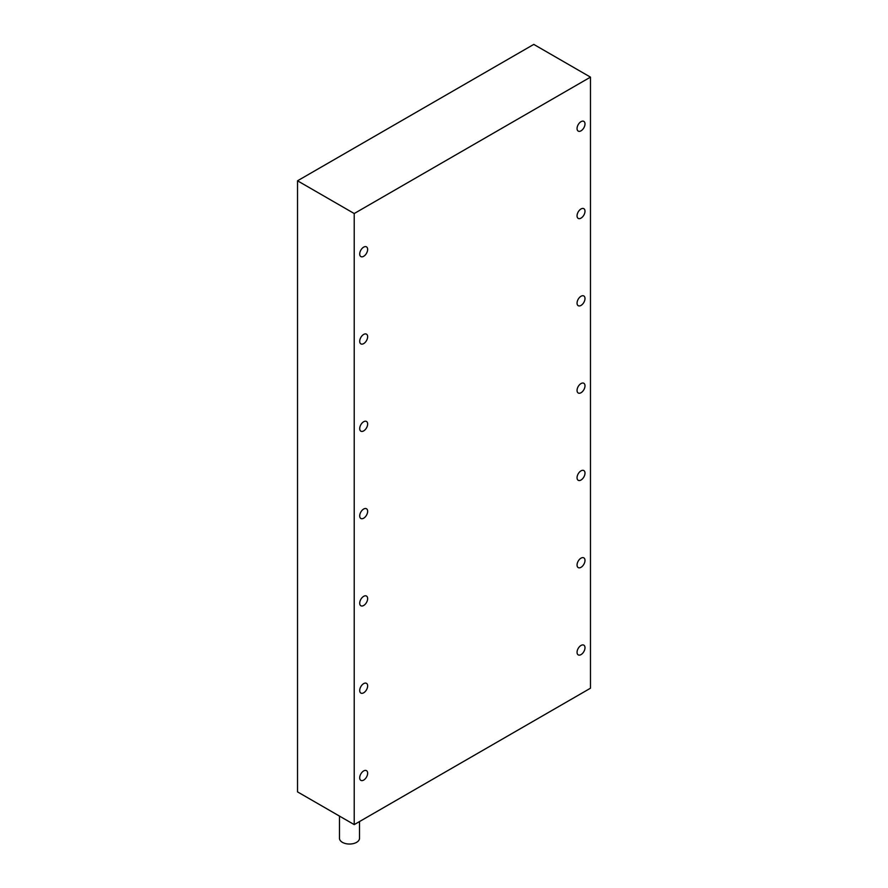 <?xml version="1.0" encoding="UTF-8"?>
<svg xmlns="http://www.w3.org/2000/svg" width="888" height="888" viewBox="0 0 888 888"><rect width="100%" height="100%" fill="white"/><g stroke="black" fill="none" stroke-linecap="round" stroke-linejoin="round"><path stroke-width="1.33" d="M581.03 567.31A5.617 3.241 120 0 0 584.692 562.359A5.617 3.241 120 0 0 583.838 557.864A5.617 3.241 120 0 0 581.03 558.141A5.617 3.241 120 0 0 577.355 563.092A5.617 3.241 120 0 0 578.221 567.587A5.617 3.241 120 0 0 581.03 567.31M363.669 692.795A5.617 3.241 120 0 0 367.343 687.845A5.617 3.241 120 0 0 366.478 683.349A5.617 3.241 120 0 0 363.669 683.627A5.617 3.241 120 0 0 360.006 688.577A5.617 3.241 120 0 0 360.872 693.073A5.617 3.241 120 0 0 363.669 692.795M363.669 780.097A5.617 3.241 120 0 0 367.343 775.146A5.617 3.241 120 0 0 366.478 770.651A5.617 3.241 120 0 0 363.669 770.928A5.617 3.241 120 0 0 360.006 775.868A5.617 3.241 120 0 0 360.872 780.374A5.617 3.241 120 0 0 363.669 780.097M581.03 654.6A5.617 3.241 120 0 0 584.692 649.661A5.617 3.241 120 0 0 583.838 645.165A5.617 3.241 120 0 0 581.03 645.443A5.617 3.241 120 0 0 577.355 650.382A5.617 3.241 120 0 0 578.221 654.878A5.617 3.241 120 0 0 581.03 654.6M359.518 821.555L359.518 838.25A10.023 5.783 180 0 1 353.335 843.6A10.023 5.783 180 0 1 342.413 842.346A10.023 5.783 180 0 1 339.471 838.25L339.471 816.094M363.669 605.494A5.617 3.241 120 0 0 367.343 600.554A5.617 3.241 120 0 0 366.478 596.059A5.617 3.241 120 0 0 363.669 596.336A5.617 3.241 120 0 0 360.006 601.276A5.617 3.241 120 0 0 360.872 605.771A5.617 3.241 120 0 0 363.669 605.494M363.669 518.204A5.617 3.241 120 0 0 367.343 513.253A5.617 3.241 120 0 0 366.478 508.757A5.617 3.241 120 0 0 363.669 509.035A5.617 3.241 120 0 0 360.006 513.986A5.617 3.241 120 0 0 360.872 518.481A5.617 3.241 120 0 0 363.669 518.204M363.669 430.902A5.617 3.241 120 0 0 367.343 425.963A5.617 3.241 120 0 0 366.478 421.456A5.617 3.241 120 0 0 363.669 421.733A5.617 3.241 120 0 0 360.006 426.684A5.617 3.241 120 0 0 360.872 431.18A5.617 3.241 120 0 0 363.669 430.902M363.669 343.612A5.617 3.241 120 0 0 367.343 338.661A5.617 3.241 120 0 0 366.478 334.166A5.617 3.241 120 0 0 363.669 334.443A5.617 3.241 120 0 0 360.006 339.383A5.617 3.241 120 0 0 360.872 343.889A5.617 3.241 120 0 0 363.669 343.612M363.669 256.31A5.617 3.241 120 0 0 367.343 251.359A5.617 3.241 120 0 0 366.478 246.864A5.617 3.241 120 0 0 363.669 247.142A5.617 3.241 120 0 0 360.006 252.092A5.617 3.241 120 0 0 360.872 256.588A5.617 3.241 120 0 0 363.669 256.31M581.03 480.008A5.617 3.241 120 0 0 584.692 475.069A5.617 3.241 120 0 0 583.838 470.562A5.617 3.241 120 0 0 581.03 470.84A5.617 3.241 120 0 0 577.355 475.79A5.617 3.241 120 0 0 578.221 480.286A5.617 3.241 120 0 0 581.03 480.008M581.03 392.718A5.617 3.241 120 0 0 584.692 387.767A5.617 3.241 120 0 0 583.838 383.272A5.617 3.241 120 0 0 581.03 383.549A5.617 3.241 120 0 0 577.355 388.489A5.617 3.241 120 0 0 578.221 392.996A5.617 3.241 120 0 0 581.03 392.718M581.03 305.416A5.617 3.241 120 0 0 584.692 300.466A5.617 3.241 120 0 0 583.838 295.97A5.617 3.241 120 0 0 581.03 296.248A5.617 3.241 120 0 0 577.355 301.199A5.617 3.241 120 0 0 578.221 305.694A5.617 3.241 120 0 0 581.03 305.416M581.03 218.115A5.617 3.241 120 0 0 584.692 213.176A5.617 3.241 120 0 0 583.838 208.68A5.617 3.241 120 0 0 581.03 208.958A5.617 3.241 120 0 0 577.355 213.897A5.617 3.241 120 0 0 578.221 218.404A5.617 3.241 120 0 0 581.03 218.115M581.03 130.825A5.617 3.241 120 0 0 584.692 125.874A5.617 3.241 120 0 0 583.838 121.379A5.617 3.241 120 0 0 581.03 121.656A5.617 3.241 120 0 0 577.355 126.607A5.617 3.241 120 0 0 578.221 131.102A5.617 3.241 120 0 0 581.03 130.825M590.476 77.134L533.777 44.4L297.524 180.797L297.524 791.874L354.223 824.608L590.476 688.211L590.476 77.134L354.223 213.531L354.223 824.608M297.524 180.797L354.223 213.531"/></g></svg>
